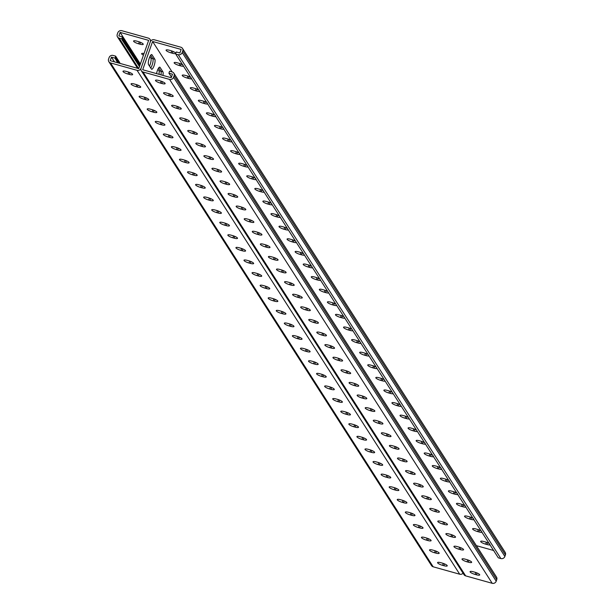 <?xml version="1.0" encoding="UTF-8"?>
<svg xmlns="http://www.w3.org/2000/svg" width="614" height="614" viewBox="0 0 614 614"><rect width="100%" height="100%" fill="white"/><g stroke="black" fill="none" stroke-linecap="round" stroke-linejoin="round"><path stroke-width="0.92" d="M176.141 54.293L178.221 54.661A3.2 3.001 147.4 0 0 182.22 52.551L182.772 50.977A3.2 3.001 147.4 0 0 180.831 47.201L154.283 39.78A3.2 3.001 147.4 0 0 150.284 41.898L141.066 68.215L150.284 41.898A3.2 3.001 -32.6 0 0 148.342 38.122L121.795 30.7A3.2 3.001 -32.6 0 0 117.788 32.818L117.236 34.384A3.2 3.001 -32.6 0 0 119.177 38.16L121.756 38.882L122.439 36.917L118.878 35.919L120.114 32.389L140.36 64.01M122.347 37.201L122.846 37.546L121.948 39.71L139.462 66.573M122.746 37.83L123.245 38.175L122.562 40.14M123.153 38.459L123.652 38.812L122.961 40.77M123.552 39.089L124.059 39.442L123.368 41.407M123.959 39.718L124.458 40.071L123.767 42.036M124.358 40.347L124.865 40.701L124.174 42.665M124.765 40.977L125.264 41.33L124.581 43.295M125.164 41.606L125.67 41.959L124.98 43.924M125.571 42.236L126.07 42.589L125.386 44.553M125.977 42.865L126.476 43.218L125.786 45.183M126.377 43.494L126.875 43.847L126.192 45.812M126.783 44.124L127.282 44.477L126.591 46.441M127.182 44.753L127.681 45.106L126.998 47.071M127.589 45.382L128.088 45.735L127.397 47.7M127.988 46.019L128.495 46.365L127.804 48.329M128.395 46.649L128.894 46.994L128.203 48.959M128.794 47.278L129.301 47.623L128.61 49.588M129.201 47.907L129.7 48.26L129.017 50.218M129.608 48.537L130.107 48.89L129.416 50.855M130.007 49.166L130.506 49.519L129.823 51.484M130.414 49.795L130.912 50.148L130.222 52.113M130.813 50.425L131.312 50.778L130.628 52.743M131.219 51.054L131.718 51.407L131.028 53.372M131.619 51.683L132.125 52.036L131.434 54.001M132.025 52.313L132.524 52.666L131.833 54.631M132.424 52.942L132.931 53.295L132.24 55.26M132.831 53.571L133.33 53.925L132.647 55.889M133.23 54.201L133.737 54.554L133.046 56.519M133.637 54.83L134.136 55.183L133.453 57.148M134.044 55.467L134.543 55.813L133.852 57.777M134.443 56.097L134.942 56.442L134.259 58.407M134.85 56.726L135.349 57.071L134.658 59.036M135.249 57.355L135.748 57.708L135.065 59.665M135.656 57.985L136.154 58.338L135.464 60.302M136.055 58.614L136.561 58.967L135.871 60.932M136.462 59.243L136.96 59.596L136.27 61.561M136.861 59.873L137.367 60.226L136.676 62.191M137.267 60.502L137.766 60.855L137.083 62.82M137.674 61.131L138.173 61.484L137.482 63.449M138.073 61.761L138.572 62.114L137.889 64.079M138.48 62.39L138.979 62.743L138.288 64.708M138.879 63.019L139.378 63.372L138.695 65.337M139.286 63.649L139.785 64.002L139.094 65.967M139.685 64.278L140.153 64.608M121.756 38.882L122.155 39.511M120.114 32.389L148.642 40.363L138.741 68.645L110.205 60.671L111.449 57.133L112.439 57.409L115.01 58.13L117.635 62.743M149.893 56.588L150.852 58.092A5.342 1.435 -74.4 0 1 149.517 66.12M157.959 69.19L158.919 70.694A5.342 1.435 -74.4 0 1 158.972 74.302M150.668 55.26L152.84 58.645A5.342 1.435 -74.4 0 1 152.74 62.989A5.342 1.435 -74.4 0 1 150.722 68A5.342 1.435 105.6 0 0 152.74 62.989A5.342 1.435 105.6 0 0 152.84 58.645L150.668 55.26M158.734 67.855L160.906 71.247A5.342 1.435 -74.4 0 1 160.96 74.854A5.342 1.435 105.6 0 0 160.906 71.247L158.734 67.855M158.343 69.781A4.444 0.998 19.3 0 1 157.721 69.727M150.276 57.186A4.444 0.998 19.3 0 1 149.655 57.125M143.453 55.168A4.444 0.998 19.3 0 1 141.65 53.625A4.444 0.998 19.3 0 1 144.029 53.541M138.204 41.537A4.444 0.998 19.3 0 1 143.239 44.315A4.444 0.998 19.3 0 1 139.885 44.162L138.618 43.809A4.444 0.998 19.3 0 1 133.583 41.031A4.444 0.998 19.3 0 1 136.937 41.184L138.204 41.537M114.473 61.86L111.449 57.133M172.112 71.93L152.602 41.468L142.701 69.75L171.229 77.725L172.473 74.187L168.904 73.189L169.587 71.224L172.166 71.945A3.2 3.001 -32.6 0 1 174.107 75.722L173.555 77.295A3.2 3.001 -32.6 0 1 169.556 79.413L143.001 71.991A3.2 3.001 -32.6 0 1 141.066 68.215A3.2 3.001 147.4 0 1 137.06 70.334L110.512 62.912A3.2 3.001 147.4 0 1 108.571 59.136L109.123 57.562A3.2 3.001 147.4 0 1 113.122 55.444L115.701 56.166L115.01 58.13M115.601 56.45L116.107 56.795L115.417 58.76M116.008 57.079L116.507 57.424L115.823 59.389M116.407 57.708L116.913 58.054L116.223 60.018M116.813 58.338L117.312 58.691L116.629 60.648M117.22 58.967L117.719 59.32L117.028 61.285M117.619 59.596L118.118 59.949L117.435 61.914M118.026 60.226L118.525 60.579L117.834 62.544M118.425 60.855L118.924 61.208L118.318 62.935M118.832 61.484L119.331 61.837L118.886 63.096M119.231 62.114L119.738 62.467L119.461 63.257M119.638 62.743L120.029 63.411M463.063 573.207A3.2 3.001 147.4 0 1 459.717 574.22L433.169 566.799A3.2 3.001 147.4 0 1 431.504 565.578L108.847 61.692M290.622 326.349L289.355 325.996A4.444 0.998 19.3 0 1 284.32 323.217A4.444 0.998 19.3 0 1 287.674 323.378L288.941 323.731A4.444 0.998 19.3 0 1 293.976 326.51A4.444 0.998 19.3 0 1 290.622 326.349L291.251 324.537M298.688 338.951L297.422 338.598A4.444 0.998 19.3 0 1 292.387 335.82A4.444 0.998 19.3 0 1 295.741 335.973L297.007 336.326A4.444 0.998 19.3 0 1 302.042 339.105A4.444 0.998 19.3 0 1 298.688 338.951L299.317 337.14M306.754 351.546L305.488 351.193A4.444 0.998 19.3 0 1 300.453 348.414A4.444 0.998 19.3 0 1 303.807 348.568L305.074 348.929A4.444 0.998 19.3 0 1 310.108 351.707A4.444 0.998 19.3 0 1 306.754 351.546L307.384 349.734M314.821 364.14L313.554 363.787A4.444 0.998 19.3 0 1 308.52 361.009A4.444 0.998 19.3 0 1 311.874 361.17L313.14 361.523A4.444 0.998 19.3 0 1 318.175 364.302A4.444 0.998 19.3 0 1 314.821 364.14L315.45 362.329M322.887 376.743L321.621 376.39A4.444 0.998 19.3 0 1 316.586 373.611A4.444 0.998 19.3 0 1 319.94 373.765L321.206 374.118A4.444 0.998 19.3 0 1 326.241 376.896A4.444 0.998 19.3 0 1 322.887 376.743L323.517 374.931M330.954 389.337L329.687 388.984A4.444 0.998 19.3 0 1 324.652 386.206A4.444 0.998 19.3 0 1 328.006 386.359L329.273 386.72A4.444 0.998 19.3 0 1 334.308 389.499A4.444 0.998 19.3 0 1 330.954 389.337L331.583 387.526M339.02 401.932L337.754 401.579A4.444 0.998 19.3 0 1 332.719 398.801A4.444 0.998 19.3 0 1 336.073 398.962L337.339 399.315A4.444 0.998 19.3 0 1 342.374 402.093A4.444 0.998 19.3 0 1 339.02 401.932L339.649 400.121M347.087 414.534L345.82 414.181A4.444 0.998 19.3 0 1 340.785 411.403A4.444 0.998 19.3 0 1 344.139 411.557L345.406 411.91A4.444 0.998 19.3 0 1 350.44 414.688A4.444 0.998 19.3 0 1 347.087 414.534L347.716 412.723M355.153 427.129L353.887 426.776A4.444 0.998 19.3 0 1 348.852 423.998A4.444 0.998 19.3 0 1 352.206 424.151L353.472 424.512A4.444 0.998 19.3 0 1 358.507 427.29A4.444 0.998 19.3 0 1 355.153 427.129L355.782 425.318M363.219 439.724L361.953 439.371A4.444 0.998 19.3 0 1 356.918 436.592A4.444 0.998 19.3 0 1 360.272 436.754L361.539 437.107A4.444 0.998 19.3 0 1 366.573 439.885A4.444 0.998 19.3 0 1 363.219 439.724L363.849 437.912M371.286 452.326L370.019 451.973A4.444 0.998 19.3 0 1 364.985 449.195A4.444 0.998 19.3 0 1 368.339 449.348L369.605 449.701A4.444 0.998 19.3 0 1 374.64 452.48A4.444 0.998 19.3 0 1 371.286 452.326L371.915 450.515M379.352 464.921L378.086 464.568A4.444 0.998 19.3 0 1 373.051 461.789A4.444 0.998 19.3 0 1 376.405 461.943L377.671 462.304A4.444 0.998 19.3 0 1 382.706 465.082A4.444 0.998 19.3 0 1 379.352 464.921L379.982 463.109M387.419 477.515L386.152 477.162A4.444 0.998 19.3 0 1 381.117 474.384A4.444 0.998 19.3 0 1 384.471 474.545L385.738 474.898A4.444 0.998 19.3 0 1 390.773 477.677A4.444 0.998 19.3 0 1 387.419 477.515L388.048 475.704M395.485 490.118L394.219 489.765A4.444 0.998 19.3 0 1 389.184 486.986A4.444 0.998 19.3 0 1 392.538 487.14L393.804 487.493A4.444 0.998 19.3 0 1 398.839 490.271A4.444 0.998 19.3 0 1 395.485 490.118L396.114 488.307M403.551 502.712L402.277 502.359A4.444 0.998 19.3 0 1 397.25 499.581A4.444 0.998 19.3 0 1 400.604 499.735L401.871 500.095A4.444 0.998 19.3 0 1 406.905 502.874A4.444 0.998 19.3 0 1 403.551 502.712L404.181 500.901M411.618 515.307L410.344 514.954A4.444 0.998 19.3 0 1 405.317 512.176A4.444 0.998 19.3 0 1 408.671 512.337L409.937 512.69A4.444 0.998 19.3 0 1 414.972 515.468A4.444 0.998 19.3 0 1 411.618 515.307L412.247 513.496M419.684 527.91L418.41 527.556A4.444 0.998 19.3 0 1 413.383 524.778A4.444 0.998 19.3 0 1 416.737 524.932L418.004 525.285A4.444 0.998 19.3 0 1 423.038 528.063A4.444 0.998 19.3 0 1 419.684 527.91L420.314 526.098M427.751 540.504L426.477 540.151A4.444 0.998 19.3 0 1 421.45 537.373A4.444 0.998 19.3 0 1 424.804 537.526L426.07 537.887A4.444 0.998 19.3 0 1 431.105 540.665A4.444 0.998 19.3 0 1 427.751 540.504L428.38 538.693M435.817 553.099L434.543 552.746A4.444 0.998 19.3 0 1 429.516 549.967A4.444 0.998 19.3 0 1 432.87 550.129L434.136 550.482A4.444 0.998 19.3 0 1 439.171 553.26A4.444 0.998 19.3 0 1 435.817 553.099L436.447 551.288M443.884 565.701L442.61 565.348A4.444 0.998 19.3 0 1 437.582 562.57A4.444 0.998 19.3 0 1 440.936 562.723L442.203 563.076A4.444 0.998 19.3 0 1 447.238 565.855A4.444 0.998 19.3 0 1 443.884 565.701L444.513 563.89M280.874 311.137L279.608 310.776A4.444 0.998 -160.7 0 0 276.254 310.623A4.444 0.998 -160.7 0 0 281.289 313.401L282.555 313.754A4.444 0.998 -160.7 0 0 285.909 313.915A4.444 0.998 -160.7 0 0 280.874 311.137M272.808 298.534L271.541 298.181A4.444 0.998 -160.7 0 0 268.188 298.028A4.444 0.998 -160.7 0 0 273.222 300.806L274.489 301.159A4.444 0.998 -160.7 0 0 277.843 301.313A4.444 0.998 -160.7 0 0 272.808 298.534M264.741 285.94L263.475 285.587A4.444 0.998 -160.7 0 0 260.121 285.426A4.444 0.998 -160.7 0 0 265.156 288.204L266.422 288.557A4.444 0.998 -160.7 0 0 269.776 288.718A4.444 0.998 -160.7 0 0 264.741 285.94M256.675 273.345L255.409 272.984A4.444 0.998 -160.7 0 0 252.055 272.831A4.444 0.998 -160.7 0 0 257.089 275.609L258.356 275.962A4.444 0.998 -160.7 0 0 261.71 276.123A4.444 0.998 -160.7 0 0 256.675 273.345M248.609 260.743L247.342 260.39A4.444 0.998 -160.7 0 0 243.988 260.236A4.444 0.998 -160.7 0 0 249.023 263.015L250.289 263.368A4.444 0.998 -160.7 0 0 253.643 263.521A4.444 0.998 -160.7 0 0 248.609 260.743M240.542 248.148L239.276 247.795A4.444 0.998 -160.7 0 0 235.922 247.634A4.444 0.998 -160.7 0 0 240.957 250.412L242.223 250.765A4.444 0.998 -160.7 0 0 245.577 250.926A4.444 0.998 -160.7 0 0 240.542 248.148M232.476 235.553L231.209 235.193A4.444 0.998 -160.7 0 0 227.855 235.039A4.444 0.998 -160.7 0 0 232.89 237.818L234.157 238.171A4.444 0.998 -160.7 0 0 237.511 238.332A4.444 0.998 -160.7 0 0 232.476 235.553M224.409 222.951L223.143 222.598A4.444 0.998 -160.7 0 0 219.789 222.445A4.444 0.998 -160.7 0 0 224.824 225.223L226.09 225.576A4.444 0.998 -160.7 0 0 229.444 225.729A4.444 0.998 -160.7 0 0 224.409 222.951M216.343 210.356L215.077 210.003A4.444 0.998 -160.7 0 0 211.723 209.842A4.444 0.998 -160.7 0 0 216.757 212.621L218.024 212.974A4.444 0.998 -160.7 0 0 221.378 213.135A4.444 0.998 -160.7 0 0 216.343 210.356M208.276 197.762L207.01 197.401A4.444 0.998 -160.7 0 0 203.656 197.248A4.444 0.998 -160.7 0 0 208.691 200.026L209.957 200.379A4.444 0.998 -160.7 0 0 213.311 200.54A4.444 0.998 -160.7 0 0 208.276 197.762M200.21 185.159L198.944 184.806A4.444 0.998 -160.7 0 0 195.59 184.653A4.444 0.998 -160.7 0 0 200.624 187.431L201.891 187.784A4.444 0.998 -160.7 0 0 205.245 187.938A4.444 0.998 -160.7 0 0 200.21 185.159M192.144 172.565L190.877 172.212A4.444 0.998 -160.7 0 0 187.523 172.05A4.444 0.998 -160.7 0 0 192.558 174.829L193.824 175.182A4.444 0.998 -160.7 0 0 197.178 175.343A4.444 0.998 -160.7 0 0 192.144 172.565M184.077 159.97L182.811 159.609A4.444 0.998 -160.7 0 0 179.457 159.456A4.444 0.998 -160.7 0 0 184.492 162.234L185.758 162.587A4.444 0.998 -160.7 0 0 189.112 162.748A4.444 0.998 -160.7 0 0 184.077 159.97M176.011 147.368L174.744 147.015A4.444 0.998 -160.7 0 0 171.39 146.861A4.444 0.998 -160.7 0 0 176.425 149.639L177.692 149.993A4.444 0.998 -160.7 0 0 181.046 150.146A4.444 0.998 -160.7 0 0 176.011 147.368M167.944 134.773L166.678 134.42A4.444 0.998 -160.7 0 0 163.324 134.259A4.444 0.998 -160.7 0 0 168.359 137.037L169.625 137.39A4.444 0.998 -160.7 0 0 172.979 137.551A4.444 0.998 -160.7 0 0 167.944 134.773M159.878 122.178L158.612 121.825A4.444 0.998 -160.7 0 0 155.258 121.664A4.444 0.998 -160.7 0 0 160.292 124.442L161.559 124.795A4.444 0.998 -160.7 0 0 164.913 124.957A4.444 0.998 -160.7 0 0 159.878 122.178M151.811 109.576L150.545 109.223A4.444 0.998 -160.7 0 0 147.191 109.069A4.444 0.998 -160.7 0 0 152.226 111.848L153.492 112.201A4.444 0.998 -160.7 0 0 156.846 112.354A4.444 0.998 -160.7 0 0 151.811 109.576M143.745 96.981L142.479 96.628A4.444 0.998 -160.7 0 0 139.125 96.467A4.444 0.998 -160.7 0 0 144.16 99.245L145.426 99.598A4.444 0.998 -160.7 0 0 148.78 99.76A4.444 0.998 -160.7 0 0 143.745 96.981M135.679 84.387L134.412 84.034A4.444 0.998 -160.7 0 0 131.058 83.872A4.444 0.998 -160.7 0 0 136.093 86.651L137.359 87.004A4.444 0.998 -160.7 0 0 140.713 87.165A4.444 0.998 -160.7 0 0 135.679 84.387M127.612 71.784L126.346 71.431A4.444 0.998 -160.7 0 0 122.992 71.278A4.444 0.998 -160.7 0 0 128.027 74.056L129.293 74.409A4.444 0.998 -160.7 0 0 132.647 74.563A4.444 0.998 -160.7 0 0 127.612 71.784M168.904 73.189L171.459 77.065M154.82 59.205L151.996 54.792A5.342 1.435 105.6 0 0 151.712 54.562A5.342 1.435 105.6 0 0 149.072 58.714A5.342 1.435 105.6 0 0 148.557 64.616L151.382 69.021A5.342 1.435 105.6 0 0 151.658 69.252A5.342 1.435 105.6 0 0 154.298 65.099A5.342 1.435 105.6 0 0 154.82 59.205L150.852 58.092M162.94 75.407A5.342 1.435 105.6 0 0 162.887 71.8L158.919 70.694M162.887 71.8L160.062 67.386A5.342 1.435 105.6 0 0 159.778 67.156A5.342 1.435 105.6 0 0 156.562 73.626M141.335 70.771L463.992 574.666A3.2 3.001 -32.6 0 0 465.658 575.878L492.205 583.3A3.2 3.001 -32.6 0 0 496.212 581.182L496.764 579.616A3.2 3.001 -32.6 0 0 496.488 577.053L173.831 73.166M321.843 335.075L323.11 335.428A4.444 0.998 -160.7 0 0 326.464 335.589A4.444 0.998 -160.7 0 0 321.437 332.811L320.163 332.458A4.444 0.998 -160.7 0 0 316.816 332.297A4.444 0.998 -160.7 0 0 321.843 335.075L322.519 333.149M329.91 347.678L331.176 348.031A4.444 0.998 -160.7 0 0 334.53 348.184A4.444 0.998 -160.7 0 0 329.503 345.406L328.229 345.053A4.444 0.998 -160.7 0 0 324.883 344.899A4.444 0.998 -160.7 0 0 329.91 347.678L330.585 345.751M337.976 360.272L339.243 360.625A4.444 0.998 -160.7 0 0 342.597 360.786A4.444 0.998 -160.7 0 0 337.57 358.008L336.295 357.655A4.444 0.998 -160.7 0 0 332.949 357.494A4.444 0.998 -160.7 0 0 337.976 360.272L338.652 358.346M346.043 372.867L347.309 373.22A4.444 0.998 -160.7 0 0 350.663 373.381A4.444 0.998 -160.7 0 0 345.636 370.603L344.362 370.25A4.444 0.998 -160.7 0 0 341.016 370.088A4.444 0.998 -160.7 0 0 346.043 372.867L346.718 370.94M354.109 385.469L355.376 385.822A4.444 0.998 -160.7 0 0 358.729 385.976A4.444 0.998 -160.7 0 0 353.702 383.197L352.428 382.844A4.444 0.998 -160.7 0 0 349.074 382.691A4.444 0.998 -160.7 0 0 354.109 385.469L354.785 383.543M362.176 398.064L363.442 398.417A4.444 0.998 -160.7 0 0 366.796 398.578A4.444 0.998 -160.7 0 0 361.769 395.8L360.495 395.447A4.444 0.998 -160.7 0 0 357.141 395.286A4.444 0.998 -160.7 0 0 362.176 398.064L362.851 396.137M370.242 410.659L371.508 411.012A4.444 0.998 -160.7 0 0 374.862 411.173A4.444 0.998 -160.7 0 0 369.835 408.394L368.561 408.041A4.444 0.998 -160.7 0 0 365.207 407.88A4.444 0.998 -160.7 0 0 370.242 410.659L370.917 408.732M378.308 423.261L379.575 423.614A4.444 0.998 -160.7 0 0 382.929 423.767A4.444 0.998 -160.7 0 0 377.902 420.989L376.628 420.636A4.444 0.998 -160.7 0 0 373.274 420.483A4.444 0.998 -160.7 0 0 378.308 423.261L378.984 421.334M386.375 435.856L387.641 436.209A4.444 0.998 -160.7 0 0 390.995 436.37A4.444 0.998 -160.7 0 0 385.968 433.591L384.694 433.238A4.444 0.998 -160.7 0 0 381.34 433.077A4.444 0.998 -160.7 0 0 386.375 435.856L387.05 433.929M394.441 448.45L395.708 448.803A4.444 0.998 -160.7 0 0 399.062 448.964A4.444 0.998 -160.7 0 0 394.034 446.186L392.76 445.833A4.444 0.998 -160.7 0 0 389.406 445.672A4.444 0.998 -160.7 0 0 394.441 448.45L395.117 446.524M402.508 461.053L403.774 461.406A4.444 0.998 -160.7 0 0 407.128 461.559A4.444 0.998 -160.7 0 0 402.101 458.781L400.827 458.428A4.444 0.998 -160.7 0 0 397.473 458.274A4.444 0.998 -160.7 0 0 402.508 461.053L403.183 459.126M410.574 473.647L411.841 474A4.444 0.998 -160.7 0 0 415.194 474.161A4.444 0.998 -160.7 0 0 410.167 471.383L408.893 471.03A4.444 0.998 -160.7 0 0 405.539 470.869A4.444 0.998 -160.7 0 0 410.574 473.647L411.25 471.721M418.641 486.242L419.907 486.595A4.444 0.998 -160.7 0 0 423.261 486.756A4.444 0.998 -160.7 0 0 418.234 483.978L416.96 483.625A4.444 0.998 -160.7 0 0 413.606 483.464A4.444 0.998 -160.7 0 0 418.641 486.242L419.316 484.316M426.707 498.844L427.973 499.197A4.444 0.998 -160.7 0 0 431.327 499.351A4.444 0.998 -160.7 0 0 426.3 496.572L425.026 496.219A4.444 0.998 -160.7 0 0 421.672 496.066A4.444 0.998 -160.7 0 0 426.707 498.844L427.382 496.918M434.773 511.439L436.04 511.792A4.444 0.998 -160.7 0 0 439.394 511.953A4.444 0.998 -160.7 0 0 434.367 509.175L433.093 508.822A4.444 0.998 -160.7 0 0 429.739 508.661A4.444 0.998 -160.7 0 0 434.773 511.439L435.449 509.513M442.84 524.034L444.106 524.387A4.444 0.998 -160.7 0 0 447.46 524.548A4.444 0.998 -160.7 0 0 442.433 521.77L441.159 521.416A4.444 0.998 -160.7 0 0 437.805 521.255A4.444 0.998 -160.7 0 0 442.84 524.034L443.515 522.107M450.906 536.636L452.173 536.989A4.444 0.998 -160.7 0 0 455.527 537.143A4.444 0.998 -160.7 0 0 450.499 534.364L449.225 534.011A4.444 0.998 -160.7 0 0 445.871 533.858A4.444 0.998 -160.7 0 0 450.906 536.636L451.582 534.71M458.973 549.231L460.239 549.584A4.444 0.998 -160.7 0 0 463.593 549.745A4.444 0.998 -160.7 0 0 458.566 546.967L457.292 546.614A4.444 0.998 -160.7 0 0 453.938 546.452A4.444 0.998 -160.7 0 0 458.973 549.231L459.648 547.304M467.039 561.825L468.305 562.178A4.444 0.998 -160.7 0 0 471.659 562.34A4.444 0.998 -160.7 0 0 466.632 559.561L465.358 559.208A4.444 0.998 -160.7 0 0 462.004 559.047A4.444 0.998 -160.7 0 0 467.039 561.825L467.714 559.899M475.106 574.428L476.372 574.781A4.444 0.998 -160.7 0 0 479.726 574.934A4.444 0.998 -160.7 0 0 474.699 572.156L473.425 571.803A4.444 0.998 -160.7 0 0 470.071 571.649A4.444 0.998 -160.7 0 0 475.106 574.428L475.781 572.501M312.096 319.863L313.37 320.216A4.444 0.998 19.3 0 1 318.397 322.995A4.444 0.998 19.3 0 1 315.043 322.834L313.777 322.48A4.444 0.998 19.3 0 1 308.75 319.702A4.444 0.998 19.3 0 1 312.096 319.863M304.03 307.261L305.304 307.614A4.444 0.998 19.3 0 1 310.331 310.392A4.444 0.998 19.3 0 1 306.977 310.239L305.711 309.886A4.444 0.998 19.3 0 1 300.683 307.107A4.444 0.998 19.3 0 1 304.03 307.261M295.963 294.666L297.237 295.019A4.444 0.998 19.3 0 1 302.265 297.798A4.444 0.998 19.3 0 1 298.911 297.637L297.644 297.283A4.444 0.998 19.3 0 1 292.617 294.505A4.444 0.998 19.3 0 1 295.963 294.666M287.897 282.072L289.171 282.425A4.444 0.998 19.3 0 1 294.198 285.203A4.444 0.998 19.3 0 1 290.844 285.042L289.578 284.689A4.444 0.998 19.3 0 1 284.551 281.91A4.444 0.998 19.3 0 1 287.897 282.072M279.831 269.469L281.105 269.822A4.444 0.998 19.3 0 1 286.132 272.601A4.444 0.998 19.3 0 1 282.778 272.447L281.511 272.094A4.444 0.998 19.3 0 1 276.484 269.316A4.444 0.998 19.3 0 1 279.831 269.469M271.764 256.875L273.038 257.228A4.444 0.998 19.3 0 1 278.065 260.006A4.444 0.998 19.3 0 1 274.711 259.845L273.445 259.492A4.444 0.998 19.3 0 1 268.418 256.713A4.444 0.998 19.3 0 1 271.764 256.875M263.705 244.28L264.972 244.633A4.444 0.998 19.3 0 1 269.999 247.411A4.444 0.998 19.3 0 1 266.645 247.25L265.378 246.897A4.444 0.998 19.3 0 1 260.351 244.119A4.444 0.998 19.3 0 1 263.705 244.28M255.639 231.678L256.905 232.031A4.444 0.998 19.3 0 1 261.932 234.809A4.444 0.998 19.3 0 1 258.578 234.655L257.312 234.302A4.444 0.998 19.3 0 1 252.285 231.524A4.444 0.998 19.3 0 1 255.639 231.678M247.572 219.083L248.839 219.436A4.444 0.998 19.3 0 1 253.866 222.214A4.444 0.998 19.3 0 1 250.512 222.053L249.246 221.7A4.444 0.998 19.3 0 1 244.218 218.922A4.444 0.998 19.3 0 1 247.572 219.083M239.506 206.488L240.772 206.841A4.444 0.998 19.3 0 1 245.8 209.62A4.444 0.998 19.3 0 1 242.446 209.458L241.179 209.105A4.444 0.998 19.3 0 1 236.152 206.327A4.444 0.998 19.3 0 1 239.506 206.488M231.44 193.886L232.706 194.239A4.444 0.998 19.3 0 1 237.733 197.017A4.444 0.998 19.3 0 1 234.379 196.864L233.113 196.511A4.444 0.998 19.3 0 1 228.086 193.732A4.444 0.998 19.3 0 1 231.44 193.886M223.373 181.291L224.64 181.644A4.444 0.998 19.3 0 1 229.667 184.423A4.444 0.998 19.3 0 1 226.313 184.261L225.046 183.908A4.444 0.998 19.3 0 1 220.019 181.13A4.444 0.998 19.3 0 1 223.373 181.291M215.307 168.696L216.573 169.05A4.444 0.998 19.3 0 1 221.6 171.828A4.444 0.998 19.3 0 1 218.246 171.667L216.98 171.314A4.444 0.998 19.3 0 1 211.953 168.535A4.444 0.998 19.3 0 1 215.307 168.696M207.24 156.094L208.507 156.447A4.444 0.998 19.3 0 1 213.534 159.226A4.444 0.998 19.3 0 1 210.18 159.072L208.913 158.719A4.444 0.998 19.3 0 1 203.886 155.941A4.444 0.998 19.3 0 1 207.24 156.094M199.174 143.499L200.44 143.853A4.444 0.998 19.3 0 1 205.467 146.631A4.444 0.998 19.3 0 1 202.113 146.47L200.847 146.117A4.444 0.998 19.3 0 1 195.82 143.338A4.444 0.998 19.3 0 1 199.174 143.499M191.107 130.905L192.374 131.258A4.444 0.998 19.3 0 1 197.401 134.036A4.444 0.998 19.3 0 1 194.047 133.875L192.781 133.522A4.444 0.998 19.3 0 1 187.754 130.744A4.444 0.998 19.3 0 1 191.107 130.905M183.041 118.302L184.307 118.655A4.444 0.998 19.3 0 1 189.335 121.434A4.444 0.998 19.3 0 1 185.981 121.28L184.714 120.927A4.444 0.998 19.3 0 1 179.687 118.149A4.444 0.998 19.3 0 1 183.041 118.302M174.975 105.708L176.241 106.061A4.444 0.998 19.3 0 1 181.268 108.839A4.444 0.998 19.3 0 1 177.914 108.678L176.648 108.325A4.444 0.998 19.3 0 1 171.621 105.547A4.444 0.998 19.3 0 1 174.975 105.708M166.908 93.113L168.175 93.466A4.444 0.998 19.3 0 1 173.202 96.245A4.444 0.998 19.3 0 1 169.848 96.083L168.581 95.73A4.444 0.998 19.3 0 1 163.554 92.952A4.444 0.998 19.3 0 1 166.908 93.113M158.842 80.511L160.108 80.864A4.444 0.998 19.3 0 1 165.135 83.642A4.444 0.998 19.3 0 1 161.781 83.489L160.515 83.136A4.444 0.998 19.3 0 1 155.488 80.357A4.444 0.998 19.3 0 1 158.842 80.511M152.602 41.468L181.138 49.442L179.894 52.973L176.333 51.983L175.642 53.94M182.496 48.422L505.153 552.308A3.2 3.001 147.4 0 1 505.429 554.864L504.877 556.438A3.2 3.001 147.4 0 1 500.878 558.556L498.299 557.834L497.893 557.205L176.049 54.569M476.395 545.669L493.856 550.551M336.764 305.557A4.444 0.998 19.3 0 1 333.701 305.181L332.435 304.828A4.444 0.998 19.3 0 1 327.408 302.05A4.444 0.998 19.3 0 1 330.762 302.211L332.028 302.564A4.444 0.998 19.3 0 1 335.827 304.107M344.83 318.159A4.444 0.998 19.3 0 1 341.768 317.783L340.501 317.43A4.444 0.998 19.3 0 1 335.474 314.652A4.444 0.998 19.3 0 1 338.828 314.805L340.095 315.159A4.444 0.998 19.3 0 1 343.894 316.701M352.897 330.754A4.444 0.998 19.3 0 1 349.834 330.378L348.568 330.025A4.444 0.998 19.3 0 1 343.541 327.247A4.444 0.998 19.3 0 1 346.895 327.408L348.161 327.761A4.444 0.998 19.3 0 1 351.96 329.304M360.963 343.349A4.444 0.998 19.3 0 1 357.901 342.973L356.634 342.62A4.444 0.998 19.3 0 1 351.607 339.841A4.444 0.998 19.3 0 1 354.961 340.002L356.227 340.356A4.444 0.998 19.3 0 1 360.027 341.898M369.029 355.951A4.444 0.998 19.3 0 1 365.967 355.575L364.701 355.222A4.444 0.998 19.3 0 1 359.674 352.444A4.444 0.998 19.3 0 1 363.027 352.597L364.294 352.95A4.444 0.998 19.3 0 1 368.093 354.493M377.096 368.546A4.444 0.998 19.3 0 1 374.033 368.17L372.767 367.817A4.444 0.998 19.3 0 1 367.74 365.038A4.444 0.998 19.3 0 1 371.094 365.2L372.36 365.553A4.444 0.998 19.3 0 1 376.159 367.095M385.162 381.14A4.444 0.998 19.3 0 1 382.1 380.764L380.833 380.411A4.444 0.998 19.3 0 1 375.806 377.633A4.444 0.998 19.3 0 1 379.16 377.794L380.427 378.147A4.444 0.998 19.3 0 1 384.226 379.69M393.229 393.743A4.444 0.998 19.3 0 1 390.166 393.367L388.9 393.014A4.444 0.998 19.3 0 1 383.873 390.235A4.444 0.998 19.3 0 1 387.227 390.389L388.493 390.742A4.444 0.998 19.3 0 1 392.292 392.285M401.295 406.338A4.444 0.998 19.3 0 1 398.233 405.961L396.966 405.608A4.444 0.998 19.3 0 1 391.939 402.83A4.444 0.998 19.3 0 1 395.293 402.991L396.56 403.344A4.444 0.998 19.3 0 1 400.359 404.887M409.361 418.932A4.444 0.998 19.3 0 1 406.299 418.556L405.033 418.203A4.444 0.998 19.3 0 1 400.006 415.425A4.444 0.998 19.3 0 1 403.36 415.586L404.626 415.939A4.444 0.998 19.3 0 1 408.425 417.482M417.428 431.535A4.444 0.998 19.3 0 1 414.366 431.158L413.099 430.805A4.444 0.998 19.3 0 1 408.072 428.027A4.444 0.998 19.3 0 1 411.426 428.181L412.692 428.534A4.444 0.998 19.3 0 1 416.492 430.076M425.64 444.068A4.444 0.998 19.3 0 1 422.432 443.753L421.166 443.4A4.444 0.998 19.3 0 1 416.139 440.622A4.444 0.998 19.3 0 1 419.492 440.783L420.759 441.136A4.444 0.998 19.3 0 1 424.988 442.94L424.896 443.201M433.707 456.662A4.444 0.998 19.3 0 1 430.498 456.348L429.232 455.995A4.444 0.998 19.3 0 1 424.205 453.216A4.444 0.998 19.3 0 1 427.559 453.378L428.825 453.731A4.444 0.998 19.3 0 1 433.054 455.534M441.773 469.265A4.444 0.998 19.3 0 1 438.565 468.95L437.298 468.597A4.444 0.998 19.3 0 1 432.271 465.819A4.444 0.998 19.3 0 1 435.625 465.972L436.892 466.325A4.444 0.998 19.3 0 1 441.121 468.137M449.839 481.86A4.444 0.998 19.3 0 1 446.631 481.545L445.365 481.192A4.444 0.998 19.3 0 1 440.338 478.413A4.444 0.998 19.3 0 1 443.692 478.575L444.958 478.928A4.444 0.998 19.3 0 1 449.187 480.731L449.095 480.992M457.906 494.454A4.444 0.998 19.3 0 1 454.698 494.14L453.431 493.786A4.444 0.998 19.3 0 1 448.404 491.008A4.444 0.998 19.3 0 1 451.758 491.169L453.025 491.522A4.444 0.998 19.3 0 1 457.253 493.326M465.972 507.057A4.444 0.998 19.3 0 1 462.764 506.742L461.498 506.389A4.444 0.998 19.3 0 1 456.471 503.61A4.444 0.998 19.3 0 1 459.825 503.764L461.091 504.117A4.444 0.998 19.3 0 1 465.32 505.928M474.039 519.651A4.444 0.998 19.3 0 1 470.831 519.337L469.564 518.984A4.444 0.998 19.3 0 1 464.537 516.205A4.444 0.998 19.3 0 1 467.891 516.366L469.157 516.719A4.444 0.998 19.3 0 1 473.386 518.523M482.105 532.246A4.444 0.998 19.3 0 1 478.897 531.931L477.631 531.578A4.444 0.998 19.3 0 1 472.603 528.8A4.444 0.998 19.3 0 1 475.957 528.961L477.224 529.314A4.444 0.998 19.3 0 1 481.453 531.118L481.361 531.379M490.172 544.848A4.444 0.998 19.3 0 1 486.963 544.534L485.697 544.181A4.444 0.998 19.3 0 1 480.67 541.402A4.444 0.998 19.3 0 1 484.024 541.556L485.29 541.909A4.444 0.998 19.3 0 1 489.519 543.72M327.761 291.512A4.444 0.998 -160.7 0 0 323.962 289.969L322.695 289.616A4.444 0.998 -160.7 0 0 319.341 289.455A4.444 0.998 -160.7 0 0 324.369 292.233L325.635 292.586A4.444 0.998 -160.7 0 0 328.697 292.962M319.694 278.909A4.444 0.998 -160.7 0 0 315.895 277.367L314.629 277.014A4.444 0.998 -160.7 0 0 311.275 276.86A4.444 0.998 -160.7 0 0 316.302 279.639L317.568 279.992A4.444 0.998 -160.7 0 0 320.631 280.368M311.628 266.315A4.444 0.998 -160.7 0 0 307.829 264.772L306.563 264.419A4.444 0.998 -160.7 0 0 303.209 264.258A4.444 0.998 -160.7 0 0 308.236 267.036L309.502 267.389A4.444 0.998 -160.7 0 0 312.564 267.765M303.562 253.72A4.444 0.998 -160.7 0 0 299.762 252.177L298.496 251.824A4.444 0.998 -160.7 0 0 295.142 251.663A4.444 0.998 -160.7 0 0 300.169 254.442L301.436 254.795A4.444 0.998 -160.7 0 0 304.498 255.171M295.495 241.118A4.444 0.998 -160.7 0 0 291.696 239.575L290.43 239.222A4.444 0.998 -160.7 0 0 287.076 239.069A4.444 0.998 -160.7 0 0 292.103 241.847L293.369 242.2A4.444 0.998 -160.7 0 0 296.432 242.576M287.429 228.523A4.444 0.998 -160.7 0 0 283.63 226.98L282.363 226.627A4.444 0.998 -160.7 0 0 279.009 226.466A4.444 0.998 -160.7 0 0 284.036 229.245L285.303 229.598A4.444 0.998 -160.7 0 0 288.365 229.974M279.362 215.928A4.444 0.998 -160.7 0 0 275.563 214.386L274.297 214.033A4.444 0.998 -160.7 0 0 270.943 213.872A4.444 0.998 -160.7 0 0 275.97 216.65L277.236 217.003A4.444 0.998 -160.7 0 0 280.299 217.379M271.296 203.326A4.444 0.998 -160.7 0 0 267.497 201.783L266.23 201.43A4.444 0.998 -160.7 0 0 262.876 201.277A4.444 0.998 -160.7 0 0 267.904 204.055L269.17 204.408A4.444 0.998 -160.7 0 0 272.232 204.784M263.229 190.731A4.444 0.998 -160.7 0 0 259.43 189.189L258.164 188.836A4.444 0.998 -160.7 0 0 254.81 188.675A4.444 0.998 -160.7 0 0 259.837 191.453L261.103 191.806A4.444 0.998 -160.7 0 0 264.166 192.182M255.593 178.398A4.444 0.998 -160.7 0 0 251.364 176.594L250.098 176.241A4.444 0.998 -160.7 0 0 246.744 176.08A4.444 0.998 -160.7 0 0 251.771 178.858L253.037 179.211A4.444 0.998 -160.7 0 0 256.245 179.526M247.526 165.803A4.444 0.998 -160.7 0 0 243.297 163.992L242.031 163.639A4.444 0.998 -160.7 0 0 238.677 163.485A4.444 0.998 -160.7 0 0 243.704 166.264L244.971 166.617A4.444 0.998 -160.7 0 0 248.179 166.931M239.368 153.462L239.468 153.185A4.444 0.998 -160.7 0 0 235.231 151.397L233.965 151.044A4.444 0.998 -160.7 0 0 230.611 150.883A4.444 0.998 -160.7 0 0 235.638 153.661L236.904 154.014A4.444 0.998 -160.7 0 0 240.112 154.329M231.394 140.606A4.444 0.998 -160.7 0 0 227.165 138.802L225.898 138.449A4.444 0.998 -160.7 0 0 222.544 138.288A4.444 0.998 -160.7 0 0 227.571 141.066L228.838 141.42A4.444 0.998 -160.7 0 0 232.046 141.734M223.327 128.011A4.444 0.998 -160.7 0 0 219.098 126.2L217.832 125.847A4.444 0.998 -160.7 0 0 214.478 125.693A4.444 0.998 -160.7 0 0 219.505 128.472L220.771 128.825A4.444 0.998 -160.7 0 0 223.98 129.14M215.261 115.409A4.444 0.998 -160.7 0 0 211.032 113.605L209.765 113.252A4.444 0.998 -160.7 0 0 206.411 113.091A4.444 0.998 -160.7 0 0 211.439 115.869L212.705 116.223A4.444 0.998 -160.7 0 0 215.913 116.537M207.102 103.075L207.202 102.791A4.444 0.998 -160.7 0 0 202.965 101.011L201.699 100.658A4.444 0.998 -160.7 0 0 198.345 100.496A4.444 0.998 -160.7 0 0 203.372 103.275L204.639 103.628A4.444 0.998 -160.7 0 0 207.847 103.943M199.128 90.22A4.444 0.998 -160.7 0 0 194.899 88.408L193.633 88.055A4.444 0.998 -160.7 0 0 190.279 87.902A4.444 0.998 -160.7 0 0 195.306 90.68L196.572 91.033A4.444 0.998 -160.7 0 0 199.78 91.348M191.061 77.617A4.444 0.998 -160.7 0 0 186.833 75.814L185.566 75.461A4.444 0.998 -160.7 0 0 182.212 75.299A4.444 0.998 -160.7 0 0 187.239 78.078L188.513 78.431A4.444 0.998 -160.7 0 0 191.714 78.745M182.903 65.284L183.003 65A4.444 0.998 -160.7 0 0 178.766 63.219L177.5 62.866A4.444 0.998 -160.7 0 0 174.146 62.705A4.444 0.998 -160.7 0 0 179.173 65.483L180.447 65.836A4.444 0.998 -160.7 0 0 183.647 66.151M169.433 50.264A4.444 0.998 -160.7 0 0 166.079 50.11A4.444 0.998 -160.7 0 0 171.106 52.888L172.38 53.241A4.444 0.998 -160.7 0 0 175.727 53.395A4.444 0.998 -160.7 0 0 170.7 50.617L169.433 50.264M119.177 38.16L138.687 68.63M137.06 70.334L459.717 574.22M110.512 62.912L433.169 566.799M443.285 563.414L442.61 565.348M435.219 550.819L434.543 552.746M427.152 538.225L426.477 540.151M419.086 525.622L418.41 527.556M411.019 513.028L410.344 514.954M402.953 500.433L402.277 502.359M394.886 487.831L394.219 489.765M386.82 475.236L386.152 477.162M378.754 462.641L378.086 464.568M370.687 450.039L370.019 451.973M362.621 437.444L361.953 439.371M354.554 424.85L353.887 426.776M346.488 412.247L345.82 414.181M338.421 399.653L337.754 401.579M330.355 387.058L329.687 388.984M322.289 374.456L321.621 376.39M314.222 361.861L313.554 363.787M306.156 349.266L305.488 351.193M298.089 336.664L297.422 338.598M290.023 324.069L289.355 325.996M139.885 44.162L140.522 42.351M138.618 43.809L139.294 41.875M129.922 72.598L129.293 74.409M128.702 72.13L128.027 74.056M137.989 85.192L137.359 87.004M136.768 84.724L136.093 86.651M146.055 97.787L145.426 99.598M144.835 97.319L144.16 99.245M154.122 110.39L153.492 112.201M152.901 109.921L152.226 111.848M162.188 122.984L161.559 124.795M160.968 122.516L160.292 124.442M170.255 135.579L169.625 137.39M169.034 135.111L168.359 137.037M178.321 148.181L177.692 149.993M177.101 147.713L176.425 149.639M186.387 160.776L185.758 162.587M185.167 160.308L184.492 162.234M194.454 173.371L193.824 175.182M193.233 172.902L192.558 174.829M202.52 185.973L201.891 187.784M201.3 185.505L200.624 187.431M210.587 198.568L209.957 200.379M209.366 198.099L208.691 200.026M218.653 211.162L218.024 212.974M217.433 210.694L216.757 212.621M226.719 223.765L226.09 225.576M225.499 223.296L224.824 225.223M234.786 236.359L234.157 238.171M233.566 235.891L232.89 237.818M242.852 248.954L242.223 250.765M241.632 248.486L240.957 250.412M250.919 261.556L250.289 263.368M249.698 261.088L249.023 263.015M258.985 274.151L258.356 275.962M257.757 273.683L257.089 275.609M267.052 286.746L266.422 288.557M265.824 286.277L265.156 288.204M275.118 299.348L274.489 301.159M273.89 298.88L273.222 300.806M283.184 311.943L282.555 313.754M281.956 311.475L281.289 313.401M143.001 71.991L465.658 575.878M169.556 79.413L492.205 583.3M173.555 77.295L496.212 581.182M174.107 75.722L496.764 579.616M477.009 572.969L476.372 574.781M468.942 560.375L468.305 562.178M460.876 547.772L460.239 549.584M452.81 535.178L452.173 536.989M444.743 522.583L444.106 524.387M436.677 509.981L436.04 511.792M428.61 497.386L427.973 499.197M420.544 484.791L419.907 486.595M412.478 472.189L411.841 474M404.411 459.594L403.774 461.406M396.345 447L395.708 448.803M388.278 434.397L387.641 436.209M380.212 421.803L379.575 423.614M372.145 409.208L371.508 411.012M364.079 396.606L363.442 398.417M356.013 384.011L355.376 385.822M347.946 371.416L347.309 373.22M339.88 358.814L339.243 360.625M331.813 346.219L331.176 348.031M323.747 333.625L323.11 335.428M178.221 54.661L500.878 558.556M182.772 50.977L505.429 554.864M182.22 52.551L504.877 556.438M485.697 544.181L486.372 542.254M486.963 544.534L487.6 542.722M477.631 531.578L478.306 529.652M478.897 531.931L479.534 530.12M469.564 518.984L470.24 517.057M470.831 519.337L471.468 517.525M461.498 506.389L462.173 504.462M462.764 506.742L463.401 504.931M453.431 493.786L454.107 491.86M454.698 494.14L455.335 492.328M445.365 481.192L446.04 479.265M446.631 481.545L447.268 479.734M437.298 468.597L437.974 466.671M438.565 468.95L439.202 467.139M429.232 455.995L429.907 454.068M430.498 456.348L431.135 454.544M421.166 443.4L421.841 441.474M422.432 443.753L423.069 441.942M413.099 430.805L413.775 428.879M414.366 431.158L415.003 429.347M405.033 418.203L405.708 416.277M406.299 418.556L406.936 416.752M396.966 405.608L397.642 403.682M398.233 405.961L398.87 404.15M388.9 393.014L389.575 391.087M390.166 393.367L390.803 391.555M380.833 380.411L381.509 378.485M382.1 380.764L382.737 378.961M372.767 367.817L373.442 365.89M374.033 368.17L374.67 366.358M364.701 355.222L365.376 353.296M365.967 355.575L366.604 353.764M356.634 342.62L357.31 340.693M357.901 342.973L358.538 341.169M348.568 330.025L349.243 328.099M349.834 330.378L350.471 328.567M340.501 317.43L341.177 315.504M341.768 317.783L342.405 315.972M332.435 304.828L333.11 302.902M333.701 305.181L334.338 303.377M151.996 54.792L151.351 54.615M160.062 67.386L159.417 67.21M161.19 81.209L160.515 83.136M162.418 81.677L161.781 83.489M169.257 93.804L168.581 95.73M170.485 94.272L169.848 96.083M177.323 106.399L176.648 108.325M178.551 106.874L177.914 108.678M185.39 119.001L184.714 120.927M186.618 119.469L185.981 121.28M193.456 131.596L192.781 133.522M194.684 132.064L194.047 133.875M201.522 144.19L200.847 146.117M202.75 144.666L202.113 146.47M209.589 156.793L208.913 158.719M210.817 157.261L210.18 159.072M217.655 169.387L216.98 171.314M218.883 169.855L218.246 171.667M225.722 181.982L225.046 183.908M226.95 182.458L226.313 184.261M233.788 194.584L233.113 196.511M235.016 195.052L234.379 196.864M241.855 207.179L241.179 209.105M243.083 207.647L242.446 209.458M249.921 219.774L249.246 221.7M251.149 220.249L250.512 222.053M257.987 232.376L257.312 234.302M259.215 232.844L258.578 234.655M266.054 244.971L265.378 246.897M267.282 245.439L266.645 247.25M274.12 257.565L273.445 259.492M275.348 258.041L274.711 259.845M282.187 270.168L281.511 272.094M283.415 270.636L282.778 272.447M290.253 282.762L289.578 284.689M291.481 283.231L290.844 285.042M298.32 295.357L297.644 297.283M299.548 295.833L298.911 297.637M306.386 307.959L305.711 309.886M307.614 308.428L306.977 310.239M314.452 320.554L313.777 322.48M315.68 321.022L315.043 322.834M171.106 52.888L171.782 50.962M172.38 53.241L173.01 51.43M179.173 65.483L179.848 63.557M180.447 65.836L181.076 64.025M187.239 78.078L187.915 76.151M188.513 78.431L189.143 76.627M195.306 90.68L195.981 88.754M196.572 91.033L197.209 89.222M203.372 103.275L204.048 101.348M204.639 103.628L205.276 101.817M211.439 115.869L212.114 113.943M212.705 116.223L213.342 114.419M219.505 128.472L220.18 126.545M220.771 128.825L221.408 127.014M227.571 141.066L228.247 139.14M228.838 141.42L229.475 139.608M235.638 153.661L236.313 151.735M236.904 154.014L237.541 152.211M243.704 166.264L244.38 164.337M244.971 166.617L245.608 164.805M251.771 178.858L252.446 176.932M253.037 179.211L253.674 177.4M259.837 191.453L260.513 189.526M261.103 191.806L261.741 190.002M267.904 204.055L268.579 202.129M269.17 204.408L269.807 202.597M275.97 216.65L276.645 214.723M277.236 217.003L277.873 215.192M284.036 229.245L284.712 227.318M285.303 229.598L285.94 227.794M292.103 241.847L292.778 239.921M293.369 242.2L294.006 240.389M300.169 254.442L300.845 252.515M301.436 254.795L302.073 252.983M308.236 267.036L308.911 265.11M309.502 267.389L310.139 265.586M316.302 279.639L316.977 277.712M317.568 279.992L318.206 278.18M324.369 292.233L325.044 290.307M325.635 292.586L326.272 290.775M150.008 39.334L150.937 40.793M117.512 36.947L137.605 68.331"/></g></svg>
